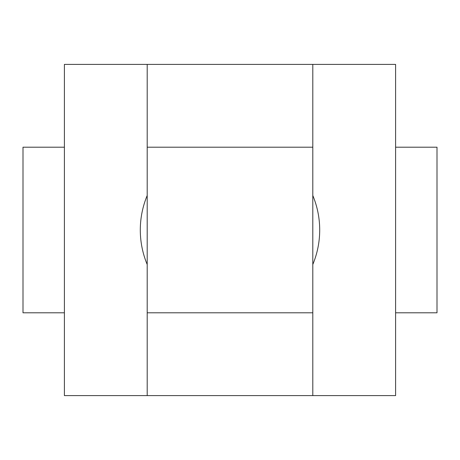 <?xml version="1.0" encoding="UTF-8"?>
<svg xmlns="http://www.w3.org/2000/svg" width="460" height="460" viewBox="0 0 460 460"><rect width="100%" height="100%" fill="white"/><g stroke="black" fill="none" stroke-linecap="round" stroke-linejoin="round"><path stroke-width="0.69" d="M395.6 64.4L395.6 395.6L312.8 395.6L312.8 264.5A89.7 89.7 0 0 0 312.8 195.5L312.8 64.4L395.6 64.4M147.2 195.5A89.7 89.7 0 0 0 147.2 264.5L147.2 395.6L64.4 395.6L64.4 64.4L147.2 64.4L147.2 264.5M395.6 312.8L437 312.8L437 147.2L395.6 147.2L395.6 312.8M23 312.8L64.4 312.8L64.4 147.2L23 147.2L23 312.8M147.2 312.8L312.8 312.8M312.8 147.2L147.2 147.2M147.2 64.4L312.8 64.4M312.8 395.6L147.2 395.6M312.8 195.5L312.8 264.5"/></g></svg>
